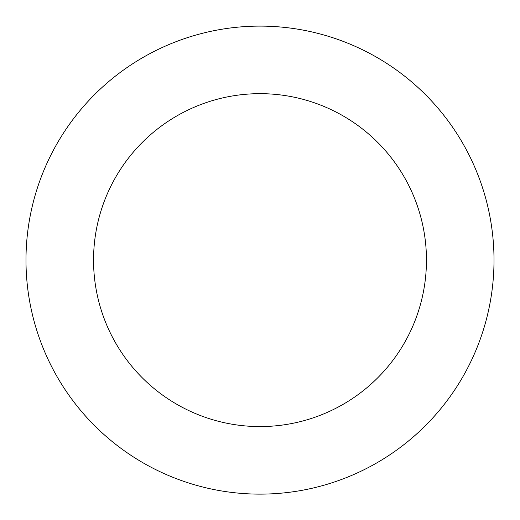 <?xml version="1.0" encoding="UTF-8"?>
<svg xmlns="http://www.w3.org/2000/svg" width="520" height="520" viewBox="0 0 520 520"><rect width="100%" height="100%" fill="white"/><g stroke="black" fill="none" stroke-linecap="round" stroke-linejoin="round"><path stroke-width="0.78" d="M330.148 36.868A234.013 234.013 0 0 0 31.584 310.993A234.013 234.013 0 0 0 418.269 432.49A234.013 234.013 0 0 0 330.148 36.868M309.894 101.316A166.458 166.458 0 0 0 97.526 296.309A166.458 166.458 0 0 0 372.58 382.733A166.458 166.458 0 0 0 309.894 101.316"/></g></svg>
